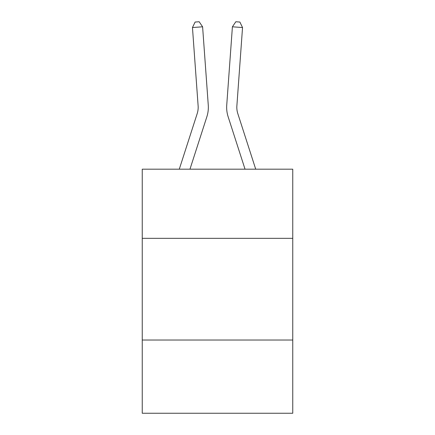 <?xml version="1.0" encoding="UTF-8"?>
<svg xmlns="http://www.w3.org/2000/svg" width="435" height="435" viewBox="0 0 435 435"><rect width="100%" height="100%" fill="white"/><g stroke="black" fill="none" stroke-linecap="round" stroke-linejoin="round"><path stroke-width="0.65" d="M292.755 238.336L292.755 169.188L142.245 169.188L142.245 238.336L292.755 238.336L292.755 413.25L142.245 413.25L142.245 238.336M292.755 340.029L142.245 340.029M208.267 105.156L202.601 26.807L208.267 105.156A30.51 30.51 145.8 0 1 206.875 116.721L189.964 169.188M179.28 169.188L197.196 113.6A20.336 20.336 -10.6 0 0 198.126 105.89L192.46 27.535L195.119 22.044L199.176 21.75L202.601 26.807L192.46 27.535M255.72 169.188L237.804 113.6A20.336 20.336 10.6 0 1 236.874 105.89L242.54 27.535L232.399 26.807L226.733 105.156A30.51 30.51 -145.8 0 0 228.125 116.721L245.035 169.188L228.125 116.721M197.196 113.6A20.336 20.336 -34.2 0 0 198.126 105.89A20.336 20.336 -34.2 0 1 197.196 113.6A20.336 20.336 -34.2 0 0 198.126 105.89A20.336 20.336 -34.2 0 1 197.196 113.6A20.336 20.336 -34.2 0 0 198.126 105.89A20.336 20.336 -34.2 0 1 197.196 113.6A20.336 20.336 -34.2 0 0 198.126 105.89A20.336 20.336 -34.2 0 1 197.196 113.6A20.336 20.336 -34.2 0 0 198.126 105.89A20.336 20.336 -34.2 0 1 197.196 113.6A20.336 20.336 -34.2 0 0 198.126 105.89A20.336 20.336 -34.2 0 1 197.196 113.6A20.336 20.336 -34.2 0 0 198.126 105.89A20.336 20.336 -34.2 0 1 197.196 113.6A20.336 20.336 -34.2 0 0 198.126 105.89A20.336 20.336 -34.2 0 1 197.196 113.6A20.336 20.336 -34.2 0 0 198.126 105.89A20.336 20.336 -34.2 0 1 197.196 113.6A20.336 20.336 -34.2 0 0 198.126 105.89A20.336 20.336 -34.2 0 1 197.196 113.6A20.336 20.336 -34.2 0 0 198.126 105.89A20.336 20.336 -34.2 0 1 197.196 113.6A20.336 20.336 -34.2 0 0 198.126 105.89A20.336 20.336 -34.2 0 1 197.196 113.6A20.336 20.336 -34.2 0 0 198.126 105.89A20.336 20.336 -34.2 0 1 197.196 113.6A20.336 20.336 -34.2 0 0 198.126 105.89A20.336 20.336 -34.2 0 1 197.196 113.6A20.336 20.336 -34.2 0 0 198.126 105.89A20.336 20.336 -34.2 0 1 197.196 113.6A20.336 20.336 -34.2 0 0 198.126 105.89A20.336 20.336 -34.2 0 1 197.196 113.6A20.336 20.336 -34.2 0 0 198.126 105.89A20.336 20.336 -34.2 0 1 197.196 113.6A20.336 20.336 -34.2 0 0 198.126 105.89A20.336 20.336 -34.2 0 1 197.196 113.6A20.336 20.336 -34.2 0 0 198.126 105.89A20.336 20.336 -34.2 0 1 197.196 113.6A20.336 20.336 -34.2 0 0 198.126 105.89A20.336 20.336 -34.2 0 1 197.196 113.6A20.336 20.336 -34.2 0 0 198.126 105.89A20.336 20.336 -34.2 0 1 197.196 113.6A20.336 20.336 -34.2 0 0 198.126 105.89A20.336 20.336 -34.2 0 1 197.196 113.6A20.336 20.336 -34.2 0 0 198.126 105.89A20.336 20.336 -34.2 0 1 197.196 113.6A20.336 20.336 -34.2 0 0 198.126 105.89A20.336 20.336 -34.2 0 1 197.196 113.6A20.336 20.336 -34.2 0 0 198.126 105.89A20.336 20.336 -34.2 0 1 197.196 113.6A20.336 20.336 -34.2 0 0 198.126 105.89A20.336 20.336 -34.2 0 1 197.196 113.6A20.336 20.336 -34.2 0 0 198.126 105.89A20.336 20.336 -34.2 0 1 197.196 113.6A20.336 20.336 -34.2 0 0 198.126 105.89A20.336 20.336 -34.2 0 1 197.196 113.6A20.336 20.336 -34.2 0 0 198.126 105.89A20.336 20.336 -34.2 0 1 197.196 113.6A20.336 20.336 -34.2 0 0 198.126 105.89A20.336 20.336 -34.2 0 1 197.196 113.6A20.336 20.336 -34.2 0 0 198.126 105.89A20.336 20.336 -34.2 0 1 197.196 113.6A20.336 20.336 -34.2 0 0 198.126 105.89A20.336 20.336 -34.2 0 1 197.196 113.6A20.336 20.336 -34.2 0 0 198.126 105.89A20.336 20.336 -34.2 0 1 197.196 113.6A20.336 20.336 -34.2 0 0 198.126 105.89M237.804 113.6A20.336 20.336 34.2 0 1 236.874 105.89A20.336 20.336 34.2 0 0 237.804 113.6A20.336 20.336 34.2 0 1 236.874 105.89A20.336 20.336 34.2 0 0 237.804 113.6A20.336 20.336 34.2 0 1 236.874 105.89A20.336 20.336 34.2 0 0 237.804 113.6A20.336 20.336 34.2 0 1 236.874 105.89A20.336 20.336 34.2 0 0 237.804 113.6A20.336 20.336 34.2 0 1 236.874 105.89A20.336 20.336 34.2 0 0 237.804 113.6A20.336 20.336 34.2 0 1 236.874 105.89A20.336 20.336 34.2 0 0 237.804 113.6A20.336 20.336 34.2 0 1 236.874 105.89A20.336 20.336 34.2 0 0 237.804 113.6A20.336 20.336 34.2 0 1 236.874 105.89A20.336 20.336 34.2 0 0 237.804 113.6A20.336 20.336 34.2 0 1 236.874 105.89A20.336 20.336 34.2 0 0 237.804 113.6A20.336 20.336 34.2 0 1 236.874 105.89A20.336 20.336 34.2 0 0 237.804 113.6A20.336 20.336 34.2 0 1 236.874 105.89A20.336 20.336 34.2 0 0 237.804 113.6A20.336 20.336 34.2 0 1 236.874 105.89A20.336 20.336 34.2 0 0 237.804 113.6A20.336 20.336 34.2 0 1 236.874 105.89A20.336 20.336 34.2 0 0 237.804 113.6A20.336 20.336 34.2 0 1 236.874 105.89A20.336 20.336 34.2 0 0 237.804 113.6A20.336 20.336 34.2 0 1 236.874 105.89A20.336 20.336 34.2 0 0 237.804 113.6A20.336 20.336 34.2 0 1 236.874 105.89A20.336 20.336 34.2 0 0 237.804 113.6A20.336 20.336 34.2 0 1 236.874 105.89A20.336 20.336 34.2 0 0 237.804 113.6A20.336 20.336 34.2 0 1 236.874 105.89A20.336 20.336 34.2 0 0 237.804 113.6A20.336 20.336 34.2 0 1 236.874 105.89A20.336 20.336 34.2 0 0 237.804 113.6A20.336 20.336 34.2 0 1 236.874 105.89A20.336 20.336 34.2 0 0 237.804 113.6A20.336 20.336 34.2 0 1 236.874 105.89A20.336 20.336 34.2 0 0 237.804 113.6A20.336 20.336 34.2 0 1 236.874 105.89A20.336 20.336 34.2 0 0 237.804 113.6A20.336 20.336 34.2 0 1 236.874 105.89A20.336 20.336 34.2 0 0 237.804 113.6A20.336 20.336 34.2 0 1 236.874 105.89A20.336 20.336 34.2 0 0 237.804 113.6A20.336 20.336 34.2 0 1 236.874 105.89A20.336 20.336 34.2 0 0 237.804 113.6A20.336 20.336 34.2 0 1 236.874 105.89A20.336 20.336 34.2 0 0 237.804 113.6A20.336 20.336 34.2 0 1 236.874 105.89A20.336 20.336 34.2 0 0 237.804 113.6A20.336 20.336 34.2 0 1 236.874 105.89A20.336 20.336 34.2 0 0 237.804 113.6A20.336 20.336 34.2 0 1 236.874 105.89A20.336 20.336 34.2 0 0 237.804 113.6A20.336 20.336 34.2 0 1 236.874 105.89A20.336 20.336 34.2 0 0 237.804 113.6A20.336 20.336 34.2 0 1 236.874 105.89A20.336 20.336 34.2 0 0 237.804 113.6A20.336 20.336 34.2 0 1 236.874 105.89A20.336 20.336 34.2 0 0 237.804 113.6A20.336 20.336 34.2 0 1 236.874 105.89A20.336 20.336 34.2 0 0 237.804 113.6A20.336 20.336 34.2 0 1 236.874 105.89M242.54 27.535L239.881 22.044L235.824 21.75L232.399 26.807L226.733 105.156"/></g></svg>
